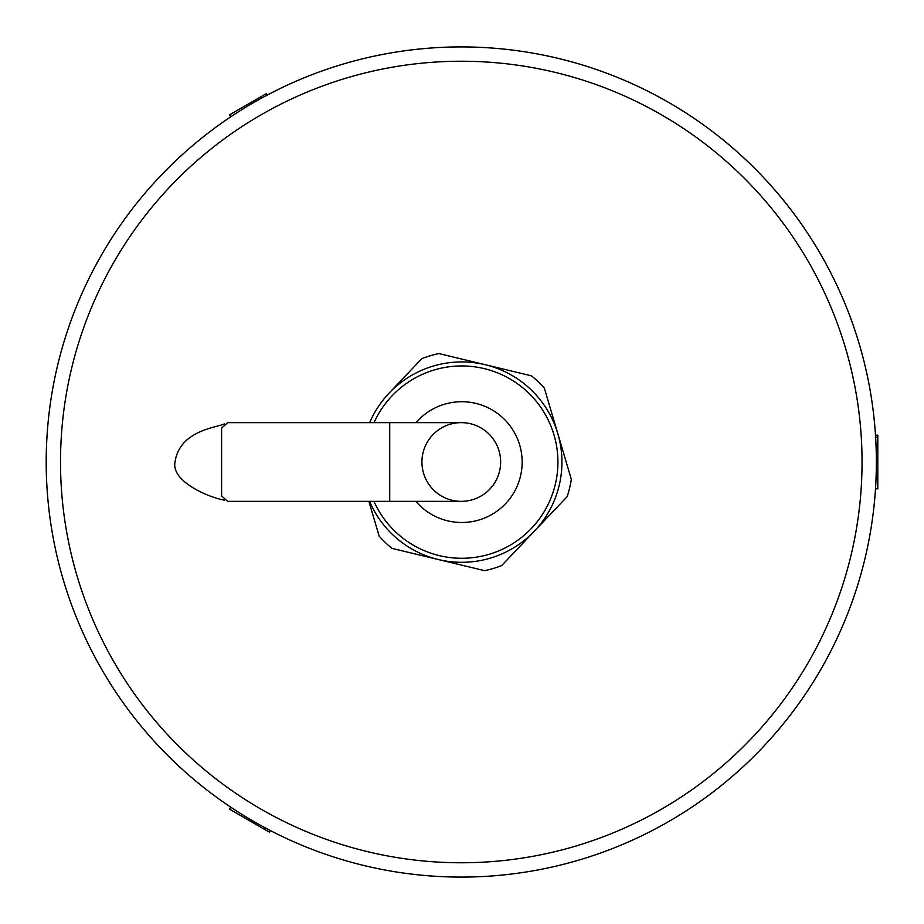 <?xml version="1.0" encoding="UTF-8"?>
<svg xmlns="http://www.w3.org/2000/svg" width="924" height="924" viewBox="0 0 924 924"><rect width="100%" height="100%" fill="white"/><g stroke="black" fill="none" stroke-linecap="round" stroke-linejoin="round"><path stroke-width="1.39" d="M261.608 98.094L260.845 96.777L266.366 93.59L267.221 95.068A415.084 415.084 0 0 1 875.502 435.135L877.8 435.135L877.8 437.168L875.629 437.168M877.8 488.865L877.8 437.168L877.8 488.865L875.502 488.865A415.084 415.084 0 0 1 270.293 830.537L269.369 832.143L229.475 809.112L230.642 807.102A415.084 415.084 0 0 1 230.642 116.898L229.475 114.888L266.366 93.59M264.38 829.267L265.2 827.846M230.642 807.102L229.106 806.074M253.742 821.471C221.737 801.709 221.737 801.709 253.742 821.471M263.606 826.992L270.293 830.537M267.221 95.068L279.406 88.889M253.742 102.529C286.856 84.685 286.856 84.685 253.742 102.529C221.737 122.291 221.737 122.291 253.742 102.529M229.106 117.925L230.642 116.898M46.2 462A415.084 415.084 0 0 0 668.826 821.471A415.084 415.084 0 0 0 668.826 102.529A415.084 415.084 0 0 0 46.2 462M876.368 462C875.259 424.405 875.259 424.405 876.368 462C875.259 499.595 875.259 499.595 876.368 462M379.175 536.174L368.872 501.362L379.175 536.174A110.926 110.926 0 0 0 392.03 548.394L484.603 570.662A110.926 110.926 0 0 0 501.617 565.627L567.186 496.592A110.926 110.926 0 0 0 571.332 479.348L544.328 388.045A110.926 110.926 0 0 0 531.473 375.837L438.9 353.569A110.926 110.926 0 0 0 421.887 358.593L389.108 393.116A100.196 100.196 0 0 0 369.669 422.638M369.565 501.362A100.196 100.196 0 0 0 534.395 531.115A100.196 100.196 0 0 0 485.181 364.703A100.196 100.196 0 0 0 389.108 393.116L421.887 358.593M373.943 501.362A96.188 96.188 0 0 0 555.266 484.603A96.188 96.188 0 0 0 374.035 422.638M423.019 452.795A39.362 39.362 0 0 1 488.392 433.46A39.362 39.362 0 0 1 472.453 499.745A39.362 39.362 0 0 1 423.019 452.795M474.797 362.196L474.035 362.012M438.9 353.569L531.473 375.837M490.783 366.043L499.029 368.029M484.603 570.662L392.03 548.394M567.186 496.592L501.617 565.627M544.328 388.045L571.332 479.348M224.324 500.138C208.639 497.435 171.044 481.427 175.017 462C179.637 430.064 217.741 427.489 224.313 423.862M227.72 422.661L221.61 428.078L221.621 495.922L227.639 501.362L389.72 501.362L389.72 422.638L227.639 422.638M389.72 501.362L461.284 501.362A39.362 39.362 0 0 0 500.646 462A39.362 39.362 0 0 0 461.284 422.638L389.72 422.638M60.51 462A400.773 400.773 0 0 1 661.665 114.922A400.773 400.773 0 0 1 661.665 809.077A400.773 400.773 0 0 1 60.51 462M415.846 501.362A60.407 60.407 0 0 0 520.478 476.241A60.407 60.407 0 0 0 416.031 422.638M221.61 428.078L221.61 495.922"/></g></svg>
